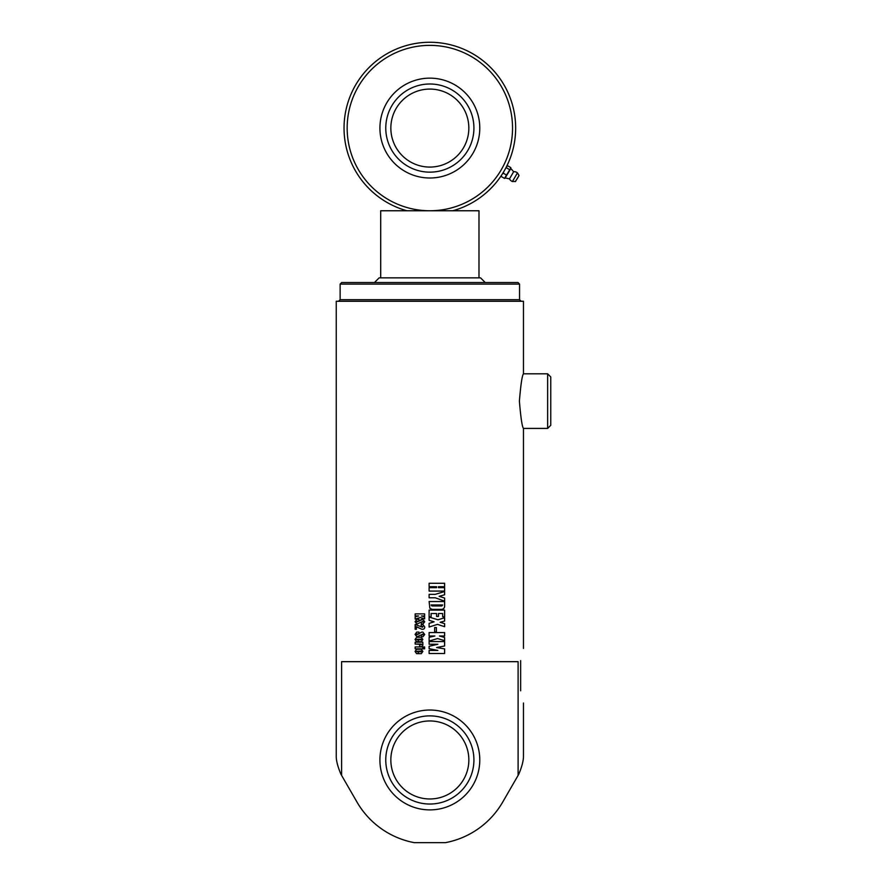 <?xml version="1.0" encoding="UTF-8"?>
<svg xmlns="http://www.w3.org/2000/svg" width="887" height="887" viewBox="0 0 887 887"><rect width="100%" height="100%" fill="white"/><g stroke="black" fill="none" stroke-linecap="round" stroke-linejoin="round"><path stroke-width="1.33" d="M380.7 277.853L380.7 210.762L478.991 210.762L478.991 277.853M520.647 690.796C524.195 706.839 524.195 706.839 520.647 690.796L520.647 660.627C524.195 644.572 524.195 644.572 520.647 660.627M523.463 648.408L523.463 428.421L547.645 428.421L547.645 373.804L523.463 373.804L523.463 301.258L336.24 301.258L336.24 755.669C336.106 760.392 337.703 766.623 341.018 774.395L356.973 802.036A84.154 84.154 0 0 0 414.251 842.65L445.451 842.65A84.154 84.154 0 0 0 502.729 802.036L518.684 774.395C521.988 766.667 523.574 760.425 523.463 755.669L523.463 703.014M518.108 775.393L518.108 661.669L341.595 661.669L341.595 775.393M519.394 401.112C520.769 417.699 522.133 426.802 523.463 428.421C522.133 426.802 520.769 417.699 519.394 401.112C520.769 384.526 522.133 375.423 523.463 373.804C522.133 375.423 520.769 384.526 519.394 401.112M421.303 641.7L418.387 641.7L418.387 639.172L416.225 639.494L418.143 639.815L418.143 641.7L416.591 641.7L415.049 639.483L416.657 637.276L421.247 637.276L422.855 639.483L421.303 641.7M416.768 632.087L418.919 632.087L418.919 633.994L416.757 633.994L416.757 634.759L421.791 632.087L422.855 632.087L424.707 634.504L423.021 636.678L421.38 636.678L421.38 634.77L423.132 634.77L422.855 634.083L416.945 636.855L415.072 634.427L416.768 632.087M416.358 629.271L415.16 629.271L415.16 624.503L422.611 627.242L422.844 626.377L421.214 626.377L421.214 624.503L422.877 624.503L424.707 626.865C424.762 628.65 423.809 629.448 421.824 629.271L416.358 626.71L416.358 629.271M416.768 619.359L418.919 619.359L418.919 621.255L416.757 621.255L416.757 622.031L421.791 619.359L422.855 619.359L424.707 621.776L423.021 623.938L421.38 623.938L421.38 622.042L423.132 622.042L422.855 621.355L416.945 624.115L415.072 621.698L416.768 619.359M420.283 617.529L415.16 619.059L415.16 616.764L418.631 615.966L415.16 615.966L415.16 613.882L424.618 613.882L424.618 615.966L421.447 615.966L424.618 616.875L424.618 618.816L420.283 617.529L424.629 618.816M444.642 653.486L429.108 653.486L429.108 650.426L437.845 650.426L429.108 648.652L429.108 646.29L437.845 644.25L429.108 644.25L429.108 641.567L444.642 641.567L444.642 645.98L436.615 647.543L444.642 648.896L444.642 653.486M429.108 648.652L429.851 648.796L429.108 648.652L429.108 646.29M437.557 638.551L429.108 641.057L429.108 637.287L434.863 635.99L429.108 635.99L429.108 632.564L444.642 632.564L444.642 635.99L439.486 635.99L444.642 637.487L444.642 640.658L437.579 638.551L429.108 641.057L429.108 637.287M429.851 640.835L429.108 641.057M436.393 631.954L434.641 631.954L434.641 627.53L436.393 627.53L436.393 631.954M429.108 620.346L429.851 620.556L429.108 620.346L429.108 617.075L437.967 619.769L444.642 617.762L444.642 621.055L440.163 622.275L444.642 623.639L444.642 626.71L437.468 624.37L429.108 627.054L429.108 623.373L434.109 621.809L429.108 620.346L429.108 617.075L429.851 617.297M429.851 626.81L429.108 627.054L429.108 623.373M431.104 616.798L429.108 616.798L429.108 610.101L444.642 610.101L444.642 616.753L442.657 616.753L442.657 613.527L438.466 613.527L438.466 616.443L436.592 616.443L436.592 613.527L431.104 613.527L431.104 616.798L431.104 613.527M444.642 591.086L429.108 591.086L429.108 587.66L436.592 587.66L436.592 586.706L429.108 586.706L429.108 583.28L444.642 583.28L444.642 586.706L438.466 586.706L438.466 587.66L444.642 587.66L444.642 591.086M444.642 598.06L444.642 601.153L435.262 597.794L429.108 597.794L429.108 594.368L435.151 594.368L444.642 591.507L444.642 594.767L439.165 596.319L444.642 598.06L444.598 601.153M429.851 608.294L429.108 601.541L444.642 601.541L444.642 605.81C444.664 607.939 443.644 609.125 441.593 609.391L432.18 609.391L429.851 608.294L429.108 601.541M421.768 646.612L419.629 646.612L419.629 644.716L421.292 644.716L421.303 644.073L415.16 644.073L415.16 642.177L422.8 642.177L422.855 645.237L421.768 646.612M422.8 648.829L415.16 648.829L415.16 646.933L422.8 646.933L422.8 648.829M424.618 648.829L423.232 648.829L423.232 646.933L424.618 646.933L424.618 648.829M421.303 653.652L418.387 653.652L418.387 651.113L416.225 651.446L418.143 651.757L418.143 653.652L416.591 653.652L415.049 651.424L416.657 649.229L421.247 649.229L422.855 651.424L421.303 653.652M479.778 759.959A49.927 49.927 0 0 1 404.882 803.201A49.927 49.927 0 0 1 404.882 716.718A49.927 49.927 0 0 1 479.778 759.959M547.645 428.421L550.76 425.294L550.76 376.931L547.645 373.804M416.635 641.7L415.105 639.483L416.702 637.276M418.431 641.7L418.387 639.172M421.314 639.172L419.562 639.172L419.529 639.815L421.691 639.494L419.529 639.172M421.314 639.815L421.292 639.172M419.529 639.815L421.292 639.815M418.187 636.855L416.99 636.855L415.116 634.427L416.812 632.087M421.403 636.678L421.403 634.77L423.154 634.77L422.855 634.083M416.801 634.759L421.824 632.087M416.413 629.271L415.205 629.271L415.205 624.503M421.857 629.271L416.358 626.71M422.611 627.242L422.866 626.377L421.247 626.377L421.247 624.503M416.99 624.115L415.116 621.698L416.812 619.359M421.403 623.938L421.403 622.042L423.154 622.042L422.855 621.355M416.801 622.031L422.877 619.359M415.205 615.966L415.205 613.882M415.205 619.059L415.205 616.764L418.631 615.966M444.598 641.567L444.598 645.98L436.592 647.543L444.598 648.896L444.598 653.486M429.108 644.25L429.108 641.567M429.108 653.486L429.108 650.426M439.486 635.99L444.598 637.487L444.598 640.658M444.598 632.564L444.598 635.99M429.108 635.99L429.108 632.564M436.371 627.53L436.371 631.954M437.446 624.37L429.108 627.054M444.598 617.762L444.598 621.055L440.129 622.275L444.598 623.639L444.598 626.71M429.108 617.075L437.967 619.769M438.444 613.527L438.444 616.443M444.598 610.101L444.598 616.753M429.108 616.798L429.108 610.101M444.598 587.66L444.598 591.086M438.444 586.706L438.466 587.66M444.598 583.28L444.598 586.706M429.108 586.706L429.108 583.28M429.108 591.086L429.108 587.66M444.598 591.507L444.598 594.767L439.143 596.319L444.598 598.06M429.108 597.794L429.108 594.368M444.598 601.541L444.598 605.81C444.609 607.939 443.6 609.125 441.56 609.391M431.104 604.967L431.925 605.943L441.815 605.943L442.657 604.967L431.104 604.967L431.936 605.943L441.859 605.943M419.662 646.612L419.662 644.716L421.669 644.394L415.205 644.073L415.205 642.177M415.205 648.829L415.205 646.933M424.629 648.829L423.254 648.829L423.254 646.933M416.635 653.652L415.105 651.424L416.702 649.229M418.431 653.652L418.387 651.113M421.314 651.113L419.562 651.113L419.529 651.757L421.691 651.446L419.529 651.113M421.314 651.757L421.292 651.113M419.529 651.757L421.292 651.757M519.56 284.095L517.997 282.532L341.695 282.532L340.131 284.095L519.56 284.095L519.56 299.695L340.131 299.695L338.579 301.258M519.56 299.695L521.124 301.258M374.458 282.532L379.137 277.853L480.554 277.853L485.233 282.532M507.597 165.758L506.588 166.534L507.597 165.758L510.801 167.61L510.635 168.874L510.801 167.61M506.588 166.534L505.213 169.107L507.209 165.947M501.321 176.136L501.521 175.304M503.306 173.198L502.242 174.151L503.783 171.635L503.306 173.198L506.51 175.049L510.834 168.042M506.422 167.787L509.626 169.639M505.568 177.644L504.559 178.42L506.51 175.049M504.958 178.232L510.635 168.874M501.355 176.568L504.559 178.42M517.054 178.974L518.962 175.681L517.054 178.974M512.442 181.513L517.431 172.887A5.067 5.067 0 0 0 513.651 171.69L509.515 178.852A5.067 5.067 0 0 0 512.442 181.513L515.635 181.447M429.851 83.999A44.073 44.073 0 0 1 468.014 150.114A44.073 44.073 0 0 1 391.677 150.114A44.073 44.073 0 0 1 429.851 83.999M429.851 89.077A39.006 39.006 0 0 1 463.624 147.575A39.006 39.006 0 0 1 396.068 147.575A39.006 39.006 0 0 1 429.851 89.077M452.78 210.762A85.806 85.806 0 0 0 500.002 78.655A85.806 85.806 0 0 0 359.701 78.655A85.806 85.806 0 0 0 406.922 210.762M429.851 210.762A82.691 82.691 0 0 1 358.237 86.726A82.691 82.691 0 0 1 501.465 86.726A82.691 82.691 0 0 1 429.851 210.762M479.778 128.072A49.927 49.927 0 0 1 404.882 171.313A49.927 49.927 0 0 1 404.882 84.842A49.927 49.927 0 0 1 479.778 128.072M429.851 804.032A44.073 44.073 0 0 1 391.677 737.917A44.073 44.073 0 0 1 468.014 737.917A44.073 44.073 0 0 1 429.851 804.032M429.851 798.965A39.006 39.006 0 0 1 396.068 740.457A39.006 39.006 0 0 1 463.624 740.457A39.006 39.006 0 0 1 429.851 798.965M518.962 175.681L515.358 181.602M340.131 284.095L340.131 299.695M518.95 175.36L517.431 172.887M505.379 177.988L509.515 178.852M510.834 168.53L513.651 171.69"/></g></svg>
